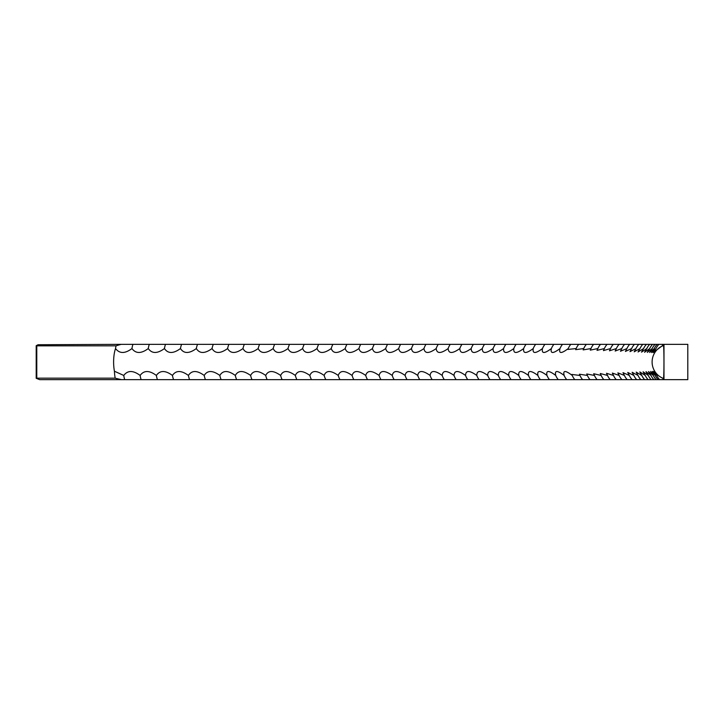 <?xml version="1.0" encoding="UTF-8"?>
<svg xmlns="http://www.w3.org/2000/svg" width="724" height="724" viewBox="0 0 724 724"><rect width="100%" height="100%" fill="white"/><g stroke="black" fill="none" stroke-linecap="round" stroke-linejoin="round"><path stroke-width="1.09" d="M663.98 344.353L663.98 379.648L687.8 379.648L687.8 344.353L662.56 344.353L662.623 345.538L663.383 345.538C664.143 344.561 664.143 379.448 663.383 378.462L663.13 378.462C654.568 374.263 650.668 367.086 656.731 375.448L653.736 371.322M115.541 348.552C119.532 353.764 125.008 353.764 131.967 348.552A15.285 5.041 90 0 1 132.917 344.353L121.18 344.353A13.756 1.032 -13.4 0 0 116.039 345.837A15.285 4.724 -90 0 0 115.541 348.552A17.648 5.448 -90 0 0 113.614 362A17.648 5.448 -90 0 0 114.428 371.24L123.768 375.448C127.677 370.236 133.125 370.236 140.13 375.448C143.895 370.236 149.307 370.236 156.366 375.448C159.986 370.236 165.353 370.236 172.457 375.448C175.941 370.236 181.262 370.236 188.412 375.448C191.751 370.236 197.018 370.236 204.213 375.448C207.399 370.236 212.612 370.236 219.843 375.448C222.902 370.236 228.06 370.236 235.309 375.448C238.196 370.236 243.3 370.236 250.604 375.448C253.346 370.236 258.387 370.236 265.708 375.448C268.305 370.236 273.274 370.236 280.631 375.448C283.075 370.236 287.98 370.236 295.347 375.448C297.636 370.236 302.478 370.236 309.863 375.448C311.999 370.236 316.759 370.236 324.162 375.448C326.135 370.236 330.832 370.236 338.244 375.448C340.063 370.236 344.678 370.236 352.099 375.448C353.755 370.236 358.299 370.236 365.72 375.448C367.213 370.236 371.674 370.236 379.104 375.448C380.435 370.236 384.815 370.236 392.236 375.448C393.413 370.236 397.702 370.236 405.123 375.448C406.137 370.236 410.345 370.236 417.748 375.448C418.599 370.236 422.716 370.236 430.11 375.448C430.798 370.236 434.825 370.236 442.201 375.448C442.726 370.236 446.663 370.236 454.011 375.448C454.373 370.236 458.22 370.236 465.541 375.448C465.74 370.236 469.487 370.236 476.79 375.448C476.817 370.236 480.474 370.236 487.732 375.448C487.605 370.236 491.162 370.236 498.384 375.448C498.094 370.236 501.542 370.236 508.737 375.448C508.275 370.236 511.624 370.236 518.773 375.448C518.158 370.236 521.398 370.236 528.493 375.448C527.715 370.236 530.855 370.236 537.905 375.448C536.964 370.236 539.986 370.236 546.982 375.448C545.878 370.236 548.801 370.236 555.742 375.448C554.475 370.236 557.281 370.236 564.159 375.448C562.738 370.236 565.435 370.236 572.25 375.448L571.824 374.453L579.996 375.448L579.453 374.218L587.399 375.448L586.739 373.973L594.458 375.448L593.68 373.738L601.164 375.448L600.259 373.512L607.517 375.448L606.486 373.285L613.509 375.448L612.35 373.068L619.147 375.448L617.853 372.851L624.423 375.448L622.984 372.652L629.328 375.448L627.753 372.453L633.871 375.448L632.152 372.272L638.034 375.448L636.179 372.1L641.835 375.448L639.826 371.946L645.265 375.448L643.093 371.801L648.315 375.448L645.989 371.674L650.985 375.448L648.496 371.566L653.283 375.448L650.632 371.466L655.193 375.448L652.378 371.385L656.731 375.448A15.285 15.231 90 0 0 659.627 379.648L663.075 379.648L663.13 378.462M116.039 345.837L36.779 345.837L36.779 378.163L115.179 378.163A15.231 1.14 -166.6 0 0 121.505 379.648L566.711 379.648A15.285 13.439 90 0 1 564.159 375.448L563.842 374.688M558.258 379.648A15.285 13.276 90 0 1 555.742 375.448L555.525 374.923M549.471 379.648A15.285 13.104 90 0 1 546.982 375.448L546.873 375.159M540.357 379.648A15.285 12.923 90 0 1 537.905 375.448L537.878 375.394M663.98 379.648L663.075 379.648M131.967 348.552C135.804 353.764 141.234 353.764 148.266 348.552C151.959 353.764 157.352 353.764 164.429 348.552C167.986 353.764 173.326 353.764 180.457 348.552C183.869 353.764 189.154 353.764 196.331 348.552C199.598 353.764 204.838 353.764 212.051 348.552C215.164 353.764 220.349 353.764 227.598 348.552C230.567 353.764 235.689 353.764 242.983 348.552C245.807 353.764 250.875 353.764 258.178 348.552C260.848 353.764 265.853 353.764 273.192 348.552C275.708 353.764 280.65 353.764 288.016 348.552C290.378 353.764 295.256 353.764 302.632 348.552C304.84 353.764 309.646 353.764 317.04 348.552C319.094 353.764 323.827 353.764 331.23 348.552C333.131 353.764 337.782 353.764 345.194 348.552C346.932 353.764 351.52 353.764 358.941 348.552C360.516 353.764 365.014 353.764 372.444 348.552C373.856 353.764 378.281 353.764 385.702 348.552C386.951 353.764 391.295 353.764 398.716 348.552C399.802 353.764 404.055 353.764 411.467 348.552C412.399 353.764 416.562 353.764 423.965 348.552C424.726 353.764 428.807 353.764 436.192 348.552C436.789 353.764 440.78 353.764 448.138 348.552C448.581 353.764 452.473 353.764 459.812 348.552C460.093 353.764 463.885 353.764 471.197 348.552C471.315 353.764 475.016 353.764 482.302 348.552C482.247 353.764 485.849 353.764 493.098 348.552C492.89 353.764 496.393 353.764 503.596 348.552C503.225 353.764 506.619 353.764 513.796 348.552C513.253 353.764 516.547 353.764 523.669 348.552C522.972 353.764 526.167 353.764 533.235 348.552C532.375 353.764 535.461 353.764 542.484 348.552L542.421 348.724M559.724 349.194L559.996 348.552C553.082 353.764 550.222 353.764 551.398 348.552A15.285 13.186 90 0 1 553.905 344.353L544.955 344.353A15.285 13.014 90 0 0 542.484 348.552C541.462 353.764 544.43 353.764 551.398 348.552L551.236 348.959M568.25 348.552A15.285 13.512 90 0 1 570.811 344.353L562.53 344.353A15.285 13.358 90 0 0 559.996 348.552C558.647 353.764 561.399 353.764 568.25 348.552L567.878 349.43L576.168 348.552L575.68 349.665L583.743 348.552L583.146 349.909L590.974 348.552L590.259 350.144L597.852 348.552L597.01 350.371L604.386 348.552L603.418 350.606L610.558 348.552L609.463 350.823L616.377 348.552L615.147 351.04L621.826 348.552L620.468 351.249L626.921 348.552L625.418 351.448L631.645 348.552L629.998 351.638L635.998 348.552L634.215 351.81L639.98 348.552L638.052 351.973L643.6 348.552L641.509 352.126L646.831 348.552L644.586 352.262L649.699 348.552L647.292 352.38L652.179 348.552L649.609 352.488L654.288 348.552L651.546 352.57L656.007 348.552L653.102 352.642L662.623 345.538M654.288 348.552A15.285 15.186 90 0 1 657.166 344.353L570.811 344.353M656.007 348.552A15.285 15.222 90 0 1 658.903 344.353L657.166 344.353M652.179 348.552A15.285 15.15 90 0 1 655.057 344.353M649.699 348.552A15.285 15.095 90 0 1 652.559 344.353M646.831 348.552A15.285 15.041 90 0 1 649.69 344.353M643.6 348.552A15.285 14.978 90 0 1 646.442 344.353M639.98 348.552A15.285 14.905 90 0 1 642.812 344.353M635.998 348.552A15.285 14.833 90 0 1 638.812 344.353M631.645 348.552A15.285 14.752 90 0 1 634.441 344.353M626.921 348.552A15.285 14.652 90 0 1 629.699 344.353M621.826 348.552A15.285 14.552 90 0 1 624.595 344.353M616.377 348.552A15.285 14.453 90 0 1 619.12 344.353M610.558 348.552A15.285 14.335 90 0 1 613.282 344.353M604.386 348.552A15.285 14.218 90 0 1 607.083 344.353M597.852 348.552A15.285 14.091 90 0 1 600.531 344.353M590.974 348.552A15.285 13.955 90 0 1 593.617 344.353M583.743 348.552A15.285 13.819 90 0 1 586.368 344.353M576.168 348.552A15.285 13.665 90 0 1 578.757 344.353M562.53 344.353L553.905 344.353M533.235 348.552A15.285 12.833 90 0 1 533.398 348.154A15.285 12.833 90 0 1 535.679 344.353L132.917 344.353M544.955 344.353L535.679 344.353M523.669 348.552A15.285 12.652 90 0 1 524.366 347.013A15.285 12.652 90 0 1 526.077 344.353M513.796 348.552A15.285 12.462 90 0 1 514.954 346.108A15.285 12.462 90 0 1 516.158 344.353M503.596 348.552A15.285 12.263 90 0 1 505.198 345.375A15.285 12.263 90 0 1 505.922 344.353M493.098 348.552A15.285 12.055 90 0 1 495.089 344.76A15.285 12.055 90 0 1 495.388 344.353M482.302 348.552A15.285 11.846 90 0 1 484.546 344.353M471.197 348.552A15.285 11.629 90 0 1 473.406 344.353M459.812 348.552A15.285 11.412 90 0 1 461.975 344.353M448.138 348.552A15.285 11.186 90 0 1 450.265 344.353M436.192 348.552A15.285 10.95 90 0 1 438.264 344.353M423.965 348.552A15.285 10.715 90 0 1 425.993 344.353M411.467 348.552A15.285 10.471 90 0 1 413.458 344.353M398.716 348.552A15.285 10.227 90 0 1 400.653 344.353M385.702 348.552A15.285 9.973 90 0 1 387.593 344.353M372.444 348.552A15.285 9.711 90 0 1 374.281 344.353M358.941 348.552A15.285 9.448 90 0 1 360.733 344.353M345.194 348.552A15.285 9.186 90 0 1 346.941 344.353M331.23 348.552A15.285 8.914 90 0 1 332.922 344.353M317.04 348.552A15.285 8.634 90 0 1 318.678 344.353M302.632 348.552A15.285 8.353 90 0 1 304.216 344.353M288.016 348.552A15.285 8.073 90 0 1 289.546 344.353M273.192 348.552A15.285 7.783 90 0 1 274.668 344.353M258.178 348.552A15.285 7.493 90 0 1 259.599 344.353M242.983 348.552A15.285 7.195 90 0 1 244.35 344.353M227.598 348.552A15.285 6.896 90 0 1 228.911 344.353M212.051 348.552A15.285 6.597 90 0 1 213.299 344.353M196.331 348.552A15.285 6.29 90 0 1 197.525 344.353M180.457 348.552A15.285 5.982 90 0 1 181.588 344.353M164.429 348.552A15.285 5.674 90 0 1 165.506 344.353M148.266 348.552A15.285 5.358 90 0 1 149.28 344.353M115.179 378.163A17.648 5.448 90 0 1 114.428 371.24M121.505 379.648L39.684 379.648L36.2 378.308L36.2 345.692L38.082 344.742L121.18 344.353M662.56 344.353L658.903 344.353M566.711 379.648L659.627 379.648M124.691 379.648A15.285 4.878 90 0 1 123.768 375.448M141.117 379.648A15.285 5.204 90 0 1 140.13 375.448M157.416 379.648A15.285 5.511 90 0 1 156.366 375.448M173.57 379.648A15.285 5.828 90 0 1 172.457 375.448M189.579 379.648A15.285 6.136 90 0 1 188.412 375.448M205.435 379.648A15.285 6.444 90 0 1 204.213 375.448M221.128 379.648A15.285 6.751 90 0 1 219.843 375.448M236.648 379.648A15.285 7.05 90 0 1 235.309 375.448M251.997 379.648A15.285 7.349 90 0 1 250.604 375.448M267.165 379.648A15.285 7.638 90 0 1 265.708 375.448M282.134 379.648A15.285 7.928 90 0 1 280.631 375.448M296.903 379.648A15.285 8.217 90 0 1 295.347 375.448M311.474 379.648A15.285 8.498 90 0 1 309.863 375.448M325.827 379.648A15.285 8.778 90 0 1 324.162 375.448M339.954 379.648A15.285 9.05 90 0 1 338.244 375.448M353.864 379.648A15.285 9.322 90 0 1 352.099 375.448M367.539 379.648A15.285 9.584 90 0 1 365.72 375.448M380.969 379.648A15.285 9.837 90 0 1 379.104 375.448M394.155 379.648A15.285 10.1 90 0 1 392.236 375.448M407.087 379.648A15.285 10.344 90 0 1 405.123 375.448M419.757 379.648A15.285 10.588 90 0 1 417.748 375.448M432.165 379.648A15.285 10.833 90 0 1 430.11 375.448M444.301 379.648A15.285 11.068 90 0 1 442.201 375.448M456.156 379.648A15.285 11.294 90 0 1 454.011 375.448M467.731 379.648A15.285 11.521 90 0 1 465.541 375.448M479.016 379.648A15.285 11.738 90 0 1 476.79 375.448M490.003 379.648A15.285 11.955 90 0 1 489.904 379.512A15.285 11.955 90 0 1 487.732 375.448M500.691 379.648A15.285 12.163 90 0 1 500.184 378.942A15.285 12.163 90 0 1 498.384 375.448M511.081 379.648A15.285 12.362 90 0 1 510.121 378.272A15.285 12.362 90 0 1 508.737 375.448M521.153 379.648A15.285 12.552 90 0 1 519.705 377.466A15.285 12.552 90 0 1 518.773 375.448M530.918 379.648A15.285 12.742 90 0 1 528.927 376.453A15.285 12.742 90 0 1 528.493 375.448M574.829 379.648A15.285 13.593 90 0 1 572.25 375.448M582.603 379.648A15.285 13.747 90 0 1 579.996 375.448M590.033 379.648A15.285 13.892 90 0 1 587.399 375.448M597.119 379.648A15.285 14.027 90 0 1 594.458 375.448M603.852 379.648A15.285 14.154 90 0 1 601.164 375.448M610.223 379.648A15.285 14.281 90 0 1 607.517 375.448M616.242 379.648A15.285 14.399 90 0 1 613.509 375.448M621.898 379.648A15.285 14.507 90 0 1 619.147 375.448M627.192 379.648A15.285 14.607 90 0 1 624.423 375.448M632.115 379.648A15.285 14.706 90 0 1 629.328 375.448M636.677 379.648A15.285 14.788 90 0 1 633.871 375.448M640.858 379.648A15.285 14.869 90 0 1 638.034 375.448M644.677 379.648A15.285 14.942 90 0 1 641.835 375.448M648.107 379.648A15.285 15.014 90 0 1 645.265 375.448M651.175 379.648A15.285 15.068 90 0 1 648.315 375.448M653.853 379.648A15.285 15.123 90 0 1 650.985 375.448M656.161 379.648A15.285 15.168 90 0 1 653.283 375.448M658.08 379.648A15.285 15.204 90 0 1 655.193 375.448M663.383 345.538A17.648 17.629 -90 0 0 663.383 378.462"/></g></svg>
